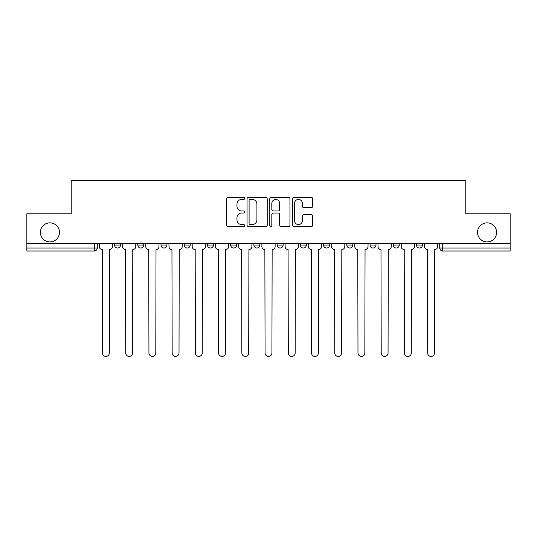 <?xml version="1.0" encoding="UTF-8"?>
<svg xmlns="http://www.w3.org/2000/svg" width="537" height="537" viewBox="0 0 537 537"><rect width="100%" height="100%" fill="white"/><g stroke="black" fill="none" stroke-linecap="round" stroke-linejoin="round"><path stroke-width="0.81" d="M244.677 198.401A1.02 1.02 0 0 0 243.657 197.381L228.124 197.381A1.463 1.463 0 0 0 226.668 198.844L226.668 225.151A1.463 1.463 0 0 0 228.124 226.607L243.657 226.607A1.02 1.02 0 0 0 244.677 225.587A1.02 1.02 0 0 0 243.657 224.567L241.643 224.567A4.679 4.679 0 0 1 236.971 219.888L236.971 217.693A4.679 4.679 0 0 1 241.643 213.021L243.657 213.021A1.02 1.02 0 0 0 244.677 211.994A1.02 1.02 0 0 0 243.657 210.974L241.643 210.974A4.679 4.679 0 0 1 236.971 206.295L236.971 204.107A4.679 4.679 0 0 1 241.643 199.428L243.657 199.428A1.02 1.02 0 0 0 244.677 198.401M477.541 232.393A9.532 9.532 0 0 0 487.072 241.925A9.532 9.532 0 0 0 496.604 232.393A9.532 9.532 0 0 0 487.072 222.862A9.532 9.532 0 0 0 477.541 232.393M40.396 232.393A9.532 9.532 0 0 0 49.928 241.925A9.532 9.532 0 0 0 59.459 232.393A9.532 9.532 0 0 0 49.928 222.862A9.532 9.532 0 0 0 40.396 232.393M370.047 243.409L370.047 245.047L376.001 245.047A2.98 2.98 0 0 1 373.02 248.027A2.98 2.98 0 0 1 370.047 245.047L370.047 243.409M300.364 243.409L300.364 245.047L306.318 245.047A2.98 2.98 0 0 1 303.338 248.027A2.98 2.98 0 0 1 300.364 245.047L300.364 243.409M253.907 243.409L253.907 245.047L259.861 245.047A2.98 2.98 0 0 1 256.887 248.027A2.98 2.98 0 0 1 253.907 245.047L253.907 243.409M230.682 243.409L230.682 245.047L236.636 245.047A2.98 2.98 0 0 1 233.662 248.027A2.98 2.98 0 0 1 230.682 245.047L230.682 243.409M184.225 245.047L184.225 243.409L184.225 245.047A2.98 2.98 0 0 0 187.205 248.027A2.98 2.98 0 0 1 184.225 245.047L190.185 245.047A2.98 2.98 0 0 1 187.205 248.027M137.774 245.047L137.774 243.409L137.774 245.047A2.98 2.98 0 0 0 140.754 248.027A2.98 2.98 0 0 1 137.774 245.047L143.728 245.047A2.98 2.98 0 0 1 140.754 248.027A2.98 2.98 0 0 0 143.728 245.047L143.728 243.409L143.728 245.047M311.212 207.685A1.463 1.463 0 0 0 312.675 206.221L312.675 198.844A1.463 1.463 0 0 0 311.212 197.381L293.967 197.381A1.463 1.463 0 0 0 292.504 198.844L292.504 225.151A1.463 1.463 0 0 0 293.967 226.607L311.212 226.607A1.463 1.463 0 0 0 312.675 225.151L312.675 216.236A1.463 1.463 0 0 0 311.212 214.773L303.828 214.773A1.463 1.463 0 0 0 302.371 216.236L302.371 220.653A3.907 3.907 0 0 1 298.458 224.567A3.907 3.907 0 0 1 294.551 220.653L294.551 203.335A3.907 3.907 0 0 1 298.458 199.428A3.907 3.907 0 0 1 302.371 203.335L302.371 206.221A1.463 1.463 0 0 0 303.828 207.685L311.212 207.685M26.85 243.409L26.85 213.78L71.22 213.78L71.22 180.58L465.78 180.58L465.78 213.78L510.15 213.78L510.15 243.409L26.85 243.409L26.85 248.027L97.278 248.027L97.278 243.409L97.278 248.027A2.98 2.98 0 0 1 94.297 251.007L26.85 251.007L26.85 248.027M267.218 198.844A1.463 1.463 0 0 0 265.761 197.381L248.517 197.381A1.463 1.463 0 0 0 247.054 198.844L247.054 225.151A1.463 1.463 0 0 0 248.517 226.607L265.761 226.607A1.463 1.463 0 0 0 267.218 225.151L267.218 198.844M271.239 197.381L288.483 197.381A1.463 1.463 0 0 1 289.946 198.844L289.946 225.151A1.463 1.463 0 0 1 288.483 226.607L281.106 226.607A1.463 1.463 0 0 1 279.643 225.151L279.643 214.478A1.463 1.463 0 0 0 278.179 213.021L273.286 213.021A1.463 1.463 0 0 0 271.823 214.478L271.823 225.587A1.02 1.02 0 0 1 270.802 226.607A1.02 1.02 0 0 1 269.782 225.587L269.782 198.844A1.463 1.463 0 0 1 271.239 197.381M439.722 243.409L439.722 248.027L510.15 248.027L510.15 251.007L442.703 251.007A2.98 2.98 0 0 1 439.722 248.027M510.15 243.409L510.15 248.027M422.451 243.409L422.451 245.047A2.98 2.98 0 0 1 419.478 248.027A2.98 2.98 0 0 1 416.497 245.047A2.98 2.98 0 0 0 419.478 248.027M416.497 243.409L416.497 245.047L422.451 245.047M399.226 243.409L399.226 245.047A2.98 2.98 0 0 1 396.246 248.027A2.98 2.98 0 0 1 393.272 245.047A2.98 2.98 0 0 0 396.246 248.027M393.272 243.409L393.272 245.047L399.226 245.047M376.001 243.409L376.001 245.047A2.98 2.98 0 0 1 373.02 248.027M352.775 243.409L352.775 245.047A2.98 2.98 0 0 1 349.795 248.027A2.98 2.98 0 0 1 346.815 245.047L352.775 245.047M346.815 243.409L346.815 245.047M323.589 243.409L323.589 245.047L329.543 245.047L329.543 243.409L329.543 245.047A2.98 2.98 0 0 1 326.57 248.027A2.98 2.98 0 0 1 323.589 245.047A2.98 2.98 0 0 0 326.57 248.027M306.318 243.409L306.318 245.047M283.093 243.409L283.093 245.047A2.98 2.98 0 0 1 280.113 248.027A2.98 2.98 0 0 1 277.139 245.047L283.093 245.047L283.093 243.409M277.139 243.409L277.139 245.047M259.861 245.047L259.861 243.409L259.861 245.047A2.98 2.98 0 0 1 256.887 248.027M236.636 245.047L236.636 243.409L236.636 245.047A2.98 2.98 0 0 1 233.662 248.027M213.411 243.409L213.411 245.047A2.98 2.98 0 0 1 210.43 248.027A2.98 2.98 0 0 1 207.457 245.047A2.98 2.98 0 0 0 210.43 248.027A2.98 2.98 0 0 0 213.411 245.047L213.411 243.409M207.457 243.409L207.457 245.047L213.411 245.047M190.185 243.409L190.185 245.047M166.953 243.409L166.953 245.047A2.98 2.98 0 0 1 163.98 248.027A2.98 2.98 0 0 1 160.999 245.047A2.98 2.98 0 0 0 163.98 248.027M160.999 243.409L160.999 245.047L166.953 245.047M120.503 243.409L120.503 245.047A2.98 2.98 0 0 1 117.522 248.027A2.98 2.98 0 0 1 114.549 245.047A2.98 2.98 0 0 0 117.522 248.027A2.98 2.98 0 0 0 120.503 245.047L120.503 243.409M114.549 243.409L114.549 245.047L120.503 245.047M94.297 243.409L94.297 251.007A2.98 2.98 0 0 0 97.278 248.027M250.121 199.428A1.02 1.02 0 0 0 249.101 200.449L249.101 223.54A1.02 1.02 0 0 0 250.121 224.567L252.242 224.567A4.679 4.679 0 0 0 256.921 219.888L256.921 204.107A4.679 4.679 0 0 0 252.242 199.428L250.121 199.428M279.643 203.409A3.907 3.907 0 0 0 275.736 199.502A3.907 3.907 0 0 0 271.823 203.409L271.823 209.511A1.463 1.463 0 0 0 273.286 210.974L278.179 210.974A1.463 1.463 0 0 0 279.643 209.511L279.643 203.409M99.285 243.409L99.285 246.537A2.98 2.98 0 0 0 102.265 249.517L102.486 352.997A3.423 3.423 0 0 0 105.91 356.42A3.423 3.423 0 0 0 109.333 352.997L109.561 249.517A2.98 2.98 0 0 0 112.535 246.537L112.535 243.409M122.51 243.409L122.51 246.537A2.98 2.98 0 0 0 125.49 249.517L125.712 352.997A3.423 3.423 0 0 0 129.135 356.42A3.423 3.423 0 0 0 132.565 352.997L132.787 249.517A2.98 2.98 0 0 0 135.767 246.537L135.767 243.409M145.742 243.409L145.742 246.537A2.98 2.98 0 0 0 148.715 249.517L148.944 352.997A3.423 3.423 0 0 0 152.367 356.42A3.423 3.423 0 0 0 155.79 352.997L156.012 249.517A2.98 2.98 0 0 0 158.992 246.537L158.992 243.409M168.967 243.409L168.967 246.537A2.98 2.98 0 0 0 171.947 249.517L172.169 352.997A3.423 3.423 0 0 0 175.592 356.42A3.423 3.423 0 0 0 179.016 352.997L179.237 249.517A2.98 2.98 0 0 0 182.218 246.537L182.218 243.409M192.192 243.409L192.192 246.537A2.98 2.98 0 0 0 195.173 249.517L195.394 352.997A3.423 3.423 0 0 0 198.818 356.42A3.423 3.423 0 0 0 202.241 352.997L202.469 249.517A2.98 2.98 0 0 0 205.443 246.537L205.443 243.409M215.418 243.409L215.418 246.537A2.98 2.98 0 0 0 218.398 249.517L218.619 352.997A3.423 3.423 0 0 0 222.043 356.42A3.423 3.423 0 0 0 225.473 352.997L225.694 249.517A2.98 2.98 0 0 0 228.675 246.537L228.675 243.409M238.65 243.409L238.65 246.537A2.98 2.98 0 0 0 241.623 249.517L241.851 352.997A3.423 3.423 0 0 0 245.275 356.42A3.423 3.423 0 0 0 248.698 352.997L248.92 249.517A2.98 2.98 0 0 0 251.9 246.537L251.9 243.409M261.875 243.409L261.875 246.537A2.98 2.98 0 0 0 264.855 249.517L265.077 352.997A3.423 3.423 0 0 0 268.5 356.42A3.423 3.423 0 0 0 271.923 352.997L272.145 249.517A2.98 2.98 0 0 0 275.125 246.537L275.125 243.409M285.1 243.409L285.1 246.537A2.98 2.98 0 0 0 288.08 249.517L288.302 352.997A3.423 3.423 0 0 0 291.725 356.42A3.423 3.423 0 0 0 295.149 352.997L295.377 249.517A2.98 2.98 0 0 0 298.35 246.537L298.35 243.409M308.325 243.409L308.325 246.537A2.98 2.98 0 0 0 311.306 249.517L311.527 352.997A3.423 3.423 0 0 0 314.957 356.42A3.423 3.423 0 0 0 318.381 352.997L318.602 249.517A2.98 2.98 0 0 0 321.582 246.537L321.582 243.409M331.557 243.409L331.557 246.537A2.98 2.98 0 0 0 334.531 249.517L334.759 352.997A3.423 3.423 0 0 0 338.182 356.42A3.423 3.423 0 0 0 341.606 352.997L341.827 249.517A2.98 2.98 0 0 0 344.808 246.537L344.808 243.409M354.782 243.409L354.782 246.537A2.98 2.98 0 0 0 357.763 249.517L357.984 352.997A3.423 3.423 0 0 0 361.408 356.42A3.423 3.423 0 0 0 364.831 352.997L365.053 249.517A2.98 2.98 0 0 0 368.033 246.537L368.033 243.409M378.008 243.409L378.008 246.537A2.98 2.98 0 0 0 380.988 249.517L381.21 352.997A3.423 3.423 0 0 0 384.633 356.42A3.423 3.423 0 0 0 388.056 352.997L388.285 249.517A2.98 2.98 0 0 0 391.258 246.537L391.258 243.409M401.233 243.409L401.233 246.537A2.98 2.98 0 0 0 404.213 249.517L404.435 352.997A3.423 3.423 0 0 0 407.865 356.42A3.423 3.423 0 0 0 411.288 352.997L411.51 249.517A2.98 2.98 0 0 0 414.49 246.537L414.49 243.409M424.465 243.409L424.465 246.537A2.98 2.98 0 0 0 427.439 249.517L427.667 352.997A3.423 3.423 0 0 0 431.09 356.42A3.423 3.423 0 0 0 434.514 352.997L434.735 249.517A2.98 2.98 0 0 0 437.715 246.537L437.715 243.409M442.703 243.409L442.703 251.007"/></g></svg>
